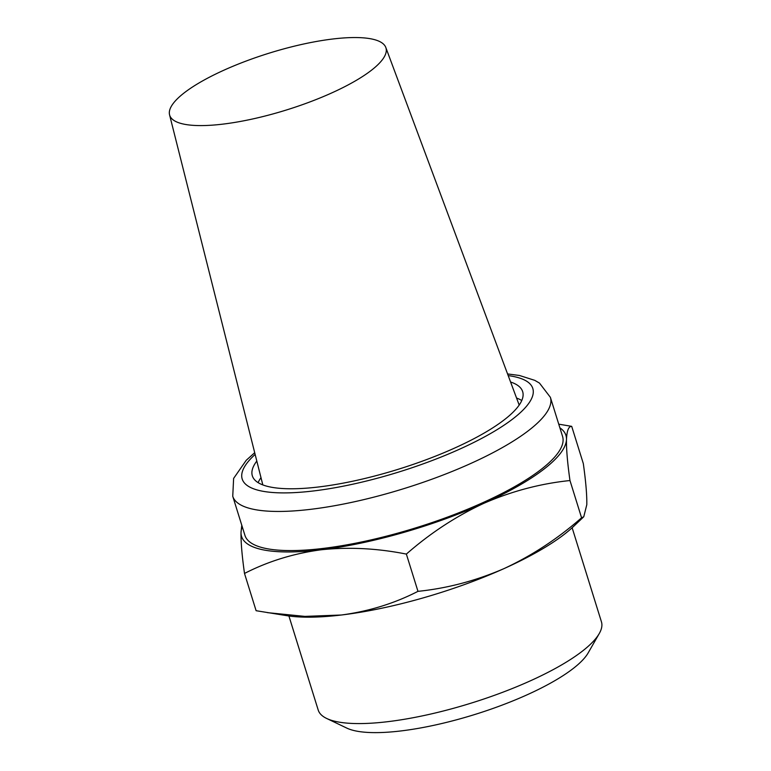<?xml version="1.0" encoding="UTF-8"?>
<svg xmlns="http://www.w3.org/2000/svg" width="771" height="771" viewBox="0 0 771 771"><rect width="100%" height="100%" fill="white"/><g stroke="black" fill="none" stroke-linecap="round" stroke-linejoin="round"><path stroke-width="1.16" d="M244.937 535.392A166.343 43.61 -17.3 0 0 322.798 548.46A166.343 43.61 -17.3 0 0 488.361 500.128A166.343 43.61 -17.3 0 0 562.57 436.453L550.388 397.325A166.343 43.61 -17.3 0 1 476.17 460.991A166.343 43.61 -17.3 0 1 310.617 509.332A166.343 43.61 -17.3 0 1 232.746 496.254L244.937 535.392M510.585 382.011A141.565 37.114 162.7 0 1 522.671 391.649A141.565 37.114 162.7 0 1 504.311 419.771A141.565 37.114 162.7 0 1 357.156 480.256A141.565 37.114 162.7 0 1 252.339 475.842A141.565 37.114 162.7 0 1 256.81 461.048M258.112 482.636A141.565 37.114 162.7 0 1 260.993 477.644M242.248 526.757A169.88 44.545 -17.3 0 0 241.024 532.375C240.841 541.984 241.998 555.669 244.503 573.451C268.106 561.346 293.626 553.462 321.083 549.79C348.771 546.87 377.192 548.297 406.365 554.089L417.969 591.347C447.421 588.312 476.141 580.708 504.128 568.555A169.88 44.545 -17.3 0 0 564.237 534.37A169.88 44.545 -17.3 0 0 573.412 526.574L583.763 516.772L586.798 504.687C586.982 495.078 585.815 481.383 583.319 463.602L571.706 426.353L558.744 424.166M241.776 525.253L241.024 532.375A169.88 44.545 -17.3 0 0 321.083 549.79A169.88 44.545 -17.3 0 0 483.812 503.338C511.799 491.175 540.51 483.581 569.971 480.535L581.575 517.794L583.763 516.772M244.503 573.451L256.107 610.709L287.188 615.73A169.88 44.545 -17.3 0 0 341.389 615.007A169.88 44.545 -17.3 0 0 504.128 568.555C531.874 555.65 557.693 538.736 581.575 517.794M288.903 615.981L318.201 710.033A148.331 38.887 -17.3 0 0 326.673 718.466A148.331 38.887 -17.3 0 0 387.63 721.695A148.331 38.887 -17.3 0 0 599.25 633.56A148.331 38.887 -17.3 0 0 601.438 621.812L572.14 527.759M326.673 718.466L346.796 728.094A131.34 34.435 -17.3 0 0 400.775 730.956A131.34 34.435 -17.3 0 0 588.157 652.921L599.25 633.56M267.441 612.646L304.853 616.395L341.389 615.007C368.846 611.336 394.376 603.452 417.969 591.347M406.365 554.089C430.247 533.156 456.056 516.233 483.812 503.338A169.88 44.545 -17.3 0 0 566.483 439.46C566.897 430.603 568.641 426.238 571.706 426.353M569.971 480.535C567.466 462.764 566.299 449.069 566.483 439.46A169.88 44.545 -17.3 0 0 559.881 427.818M516.56 398.048A141.565 37.114 162.7 0 1 521.765 400.515M222.694 124.15A113.26 29.693 162.7 0 1 169.562 114.831A113.26 29.693 162.7 0 1 220.872 71.587A113.26 29.693 162.7 0 1 332.927 38.984A113.26 29.693 162.7 0 1 385.808 47.484A113.26 29.693 162.7 0 1 336.079 90.93A113.26 29.693 162.7 0 1 222.694 124.15M508.195 375.602A152.186 39.899 162.7 0 1 493.768 431.644A152.186 39.899 162.7 0 1 313.44 490.963A152.186 39.899 162.7 0 1 255.143 454.418M254.709 452.693L246.257 460.258L233.623 478.405L232.746 496.254M507.569 373.935L519.442 375.477L534.785 380.354L539.478 383.091L550.388 397.325M169.562 114.831L262.824 484.92M385.808 47.484L519.182 405.074"/></g></svg>
